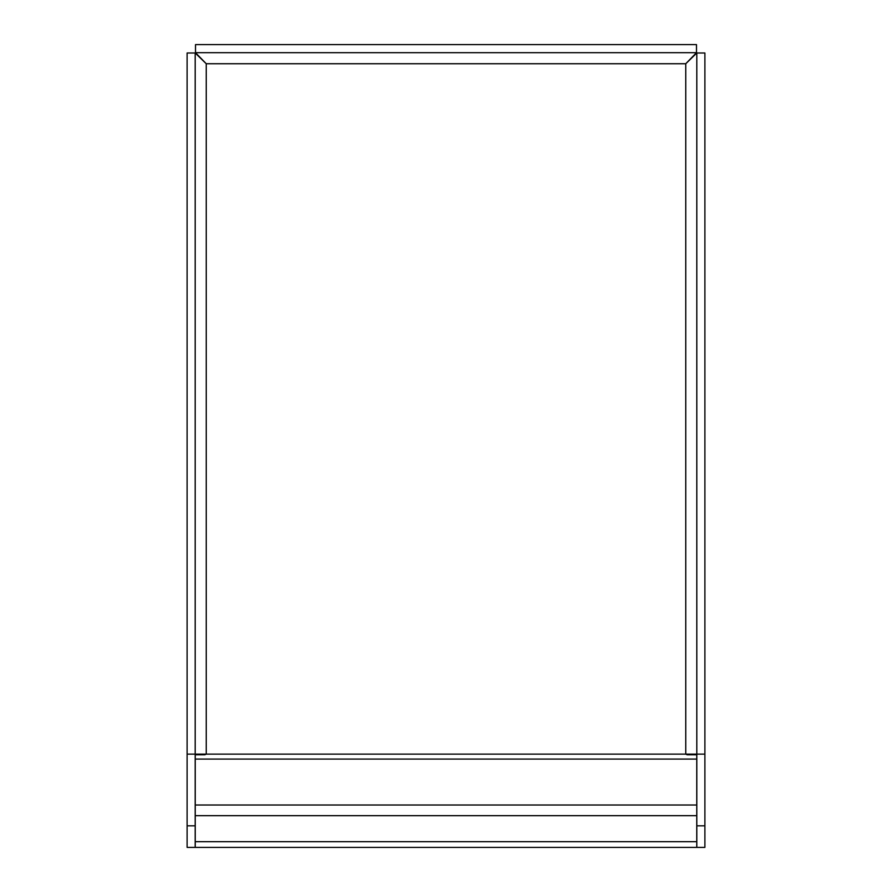 <?xml version="1.0" encoding="UTF-8"?>
<svg xmlns="http://www.w3.org/2000/svg" width="892" height="892" viewBox="0 0 892 892"><rect width="100%" height="100%" fill="white"/><g stroke="black" fill="none" stroke-linecap="round" stroke-linejoin="round"><path stroke-width="1.34" d="M203.777 754.777L206.242 754.13L204.814 754.777L195.236 754.777L195.236 759.081L696.764 759.081L696.764 754.777L687.186 754.777L685.758 754.13L685.758 63.733L206.242 63.733L206.242 754.13L685.758 754.13L685.758 63.733L206.242 63.733L195.504 52.695L195.504 44.6L696.496 44.6L696.496 52.695L685.758 63.733L696.808 52.996L704.892 52.996L704.892 754.13L685.758 754.13L688.223 754.777L685.758 754.13L685.758 63.733L696.808 52.996L704.892 52.996L704.892 754.13L696.808 754.13L696.808 52.996L704.892 52.996L704.892 754.13L696.808 754.13L696.808 52.996L685.758 63.733L206.242 63.733L195.504 52.695L195.504 44.6L696.496 44.6L696.496 52.695L685.758 63.733L696.496 52.695L195.504 52.695L195.504 44.6L696.496 44.6L696.496 52.695L195.504 52.695L206.242 63.733L206.242 754.13L204.814 754.777L195.236 754.777L195.236 759.081L696.764 759.081L696.764 754.777L687.186 754.777L685.758 754.13L688.223 754.777M696.764 815.678L696.764 805.008L696.764 815.678L195.236 815.678L195.236 847.4L696.764 847.4L696.764 815.678L195.236 815.678L195.236 841.68L696.764 841.68L696.764 815.678L195.236 815.678L195.236 847.4L696.764 847.4L696.764 754.777L687.186 754.777L685.758 754.13L195.192 754.13L195.192 52.996L206.242 63.733L206.242 754.13L195.404 754.13M696.764 805.008L195.236 805.008L195.236 815.678L195.236 805.008L696.764 805.008L696.764 759.081L696.764 805.008L195.236 805.008L195.236 754.777L204.814 754.777L206.242 754.13L696.596 754.13M195.236 815.678L195.236 759.081L696.764 759.081M198.715 56.296L206.242 63.733L198.715 56.296M195.192 52.996L187.108 52.996L187.108 754.13L195.192 754.13L195.192 52.996L187.108 52.996L187.108 754.13L195.192 754.13L187.108 754.13L187.108 847.4L195.192 847.4L195.192 825.825L187.108 825.825L187.108 847.4L195.192 847.4L195.192 754.13L187.108 754.13L187.108 825.825L195.192 825.825L195.192 52.996L187.108 52.996L187.108 754.13L195.192 754.13L187.108 754.13L187.108 847.4L195.192 847.4L195.192 825.825L187.108 825.825M195.236 841.68L696.764 841.68L696.764 847.4L195.236 847.4L195.236 841.68L696.764 841.68M704.892 825.825L704.892 847.4L696.808 847.4L704.892 847.4L704.892 825.825L696.808 825.825L696.808 847.4L704.892 847.4L704.892 754.13L696.808 754.13L696.808 847.4L696.808 825.825L704.892 825.825L704.892 754.13L696.808 754.13L696.808 825.825L704.892 825.825L704.892 754.13L685.758 754.13M195.236 805.008L195.236 759.081M696.496 52.695L195.504 52.695M696.808 825.825L696.808 52.996M206.242 754.13L195.192 754.13L195.192 825.825"/></g></svg>
